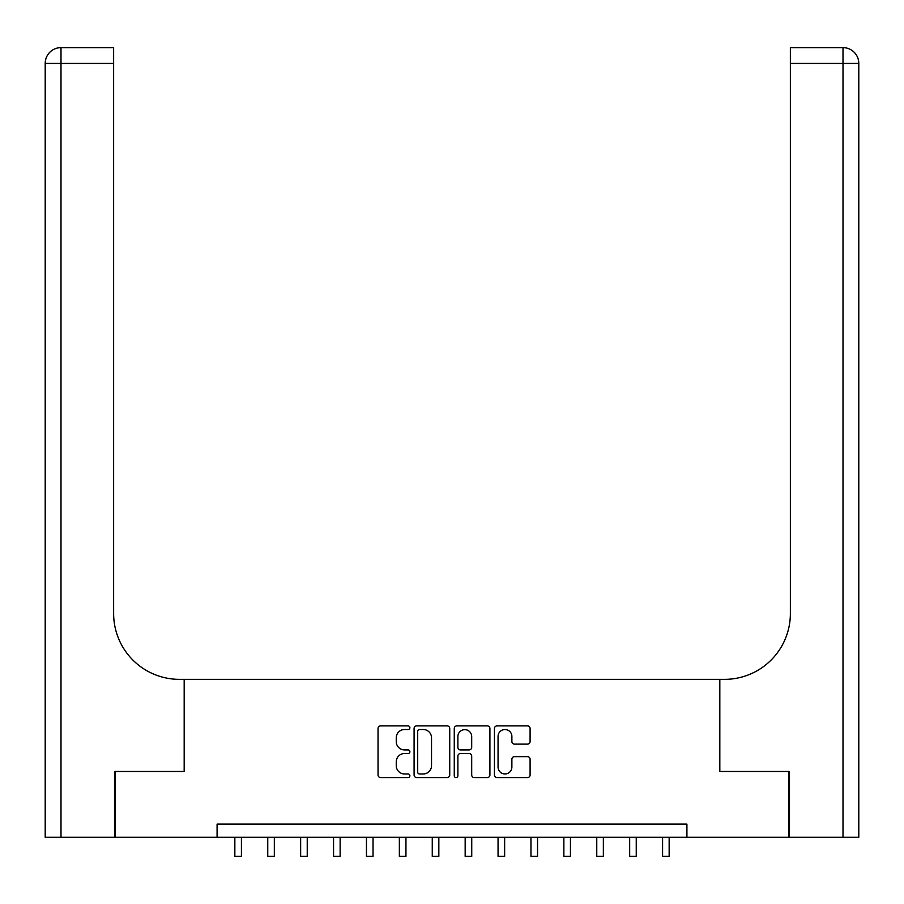 <?xml version="1.0" encoding="UTF-8"?>
<svg xmlns="http://www.w3.org/2000/svg" width="904" height="904" viewBox="0 0 904 904"><rect width="100%" height="100%" fill="white"/><g stroke="black" fill="none" stroke-linecap="round" stroke-linejoin="round"><path stroke-width="1.36" d="M409.885 727.709A1.808 1.808 0 0 0 408.077 725.901L380.629 725.901A2.588 2.588 0 0 0 378.041 728.488L378.041 774.988A2.588 2.588 0 0 0 380.629 777.576L408.077 777.576A1.808 1.808 0 0 0 409.885 775.768A1.808 1.808 0 0 0 408.077 773.96L404.529 773.96A8.272 8.272 0 0 1 396.257 765.688L396.257 761.812A8.272 8.272 0 0 1 404.529 753.54L408.077 753.54A1.808 1.808 0 0 0 409.885 751.732A1.808 1.808 0 0 0 408.077 749.924L404.529 749.924A8.272 8.272 0 0 1 396.257 741.664L396.257 737.788A8.272 8.272 0 0 1 404.529 729.517L408.077 729.517A1.808 1.808 0 0 0 409.885 727.709M527.507 744.116A2.588 2.588 0 0 0 530.094 741.529L530.094 728.488A2.588 2.588 0 0 0 527.507 725.901L497.019 725.901A2.588 2.588 0 0 0 494.431 728.488L494.431 774.988A2.588 2.588 0 0 0 497.019 777.576L527.507 777.576A2.588 2.588 0 0 0 530.094 774.988L530.094 759.224A2.588 2.588 0 0 0 527.507 756.648L514.455 756.648A2.588 2.588 0 0 0 511.879 759.224L511.879 767.044A6.916 6.916 0 0 1 504.963 773.96A6.916 6.916 0 0 1 498.059 767.044L498.059 736.432A6.916 6.916 0 0 1 504.963 729.517A6.916 6.916 0 0 1 511.879 736.432L511.879 741.529A2.588 2.588 0 0 0 514.455 744.116L527.507 744.116M858.8 837.285L858.8 63.427L858.8 837.285L789.045 837.285L789.045 771.474L719.821 771.474L788.921 771.474L788.921 837.285L686.916 837.285L686.916 824.12L217.084 824.12L217.084 837.285L686.916 837.285M217.084 837.285L115.079 837.285L115.079 771.474L184.179 771.474L184.179 679.356L719.821 679.356L719.821 771.474L719.821 679.356L724.556 679.356A65.8 65.8 0 0 0 790.367 613.545L790.367 47.629L843.003 47.629L790.367 47.629M449.74 728.488A2.588 2.588 0 0 0 447.152 725.901L416.665 725.901A2.588 2.588 0 0 0 414.088 728.488L414.088 774.988A2.588 2.588 0 0 0 416.665 777.576L447.152 777.576A2.588 2.588 0 0 0 449.74 774.988L449.74 728.488M456.848 725.901L487.335 725.901A2.588 2.588 0 0 1 489.911 728.488L489.911 774.988A2.588 2.588 0 0 1 487.335 777.576L474.284 777.576A2.588 2.588 0 0 1 471.696 774.988L471.696 756.128A2.588 2.588 0 0 0 469.119 753.54L460.464 753.54A2.588 2.588 0 0 0 457.876 756.128L457.876 775.768A1.808 1.808 0 0 1 456.068 777.576A1.808 1.808 0 0 1 454.26 775.768L454.26 728.488A2.588 2.588 0 0 1 456.848 725.901M419.512 729.517A1.808 1.808 0 0 0 417.704 731.325L417.704 772.152A1.808 1.808 0 0 0 419.512 773.96L423.253 773.96A8.272 8.272 0 0 0 431.524 765.688L431.524 737.788A8.272 8.272 0 0 0 423.253 729.517L419.512 729.517M471.696 736.557A6.916 6.916 0 0 0 464.792 729.652A6.916 6.916 0 0 0 457.876 736.557L457.876 747.348A2.588 2.588 0 0 0 460.464 749.924L469.119 749.924A2.588 2.588 0 0 0 471.696 747.348L471.696 736.557M234.848 837.285L234.848 856.37L241.424 856.37L241.424 837.285M267.753 837.285L267.753 856.37L274.33 856.37L274.33 837.285M300.648 837.285L300.648 856.37L307.236 856.37L307.236 837.285M333.553 837.285L333.553 856.37L340.13 856.37L340.13 837.285M366.459 837.285L366.459 856.37L373.036 856.37L373.036 837.285M114.955 771.474L184.179 771.474L184.179 679.356L179.444 679.356A65.8 65.8 0 0 1 113.633 613.545L113.633 63.427L60.997 63.427L60.997 837.285L114.955 837.285L114.955 771.474M60.997 837.285L45.2 837.285L45.2 63.427A15.797 15.797 0 0 1 60.997 47.629L113.633 47.629L113.633 63.427M113.633 47.629L60.997 47.629A15.797 15.797 0 0 0 45.2 63.427L60.997 63.427L60.997 47.629M179.444 679.356A65.8 65.8 0 0 1 113.633 613.545M843.003 837.285L843.003 63.427L858.8 63.427L858.8 679.356L858.8 63.427A15.797 15.797 0 0 0 843.003 47.629L843.003 63.427L790.367 63.427M724.556 679.356A65.8 65.8 0 0 0 790.367 613.545M399.353 837.285L399.353 856.37L405.941 856.37L405.941 837.285M432.259 837.285L432.259 856.37L438.835 856.37L438.835 837.285M465.164 837.285L465.164 856.37L471.741 856.37L471.741 837.285M498.059 837.285L498.059 856.37L504.647 856.37L504.647 837.285M530.964 837.285L530.964 856.37L537.541 856.37L537.541 837.285M563.87 837.285L563.87 856.37L570.447 856.37L570.447 837.285M596.764 837.285L596.764 856.37L603.352 856.37L603.352 837.285M629.67 837.285L629.67 856.37L636.246 856.37L636.246 837.285M662.575 837.285L662.575 856.37L669.152 856.37L669.152 837.285M234.848 856.37L241.424 856.37M267.753 856.37L274.33 856.37M300.648 856.37L307.236 856.37M333.553 856.37L340.13 856.37M366.459 856.37L373.036 856.37M399.353 856.37L405.941 856.37M432.259 856.37L438.835 856.37M465.164 856.37L471.741 856.37M498.059 856.37L504.647 856.37M530.964 856.37L537.541 856.37M563.87 856.37L570.447 856.37M596.764 856.37L603.352 856.37M629.67 856.37L636.246 856.37M662.575 856.37L669.152 856.37"/></g></svg>
